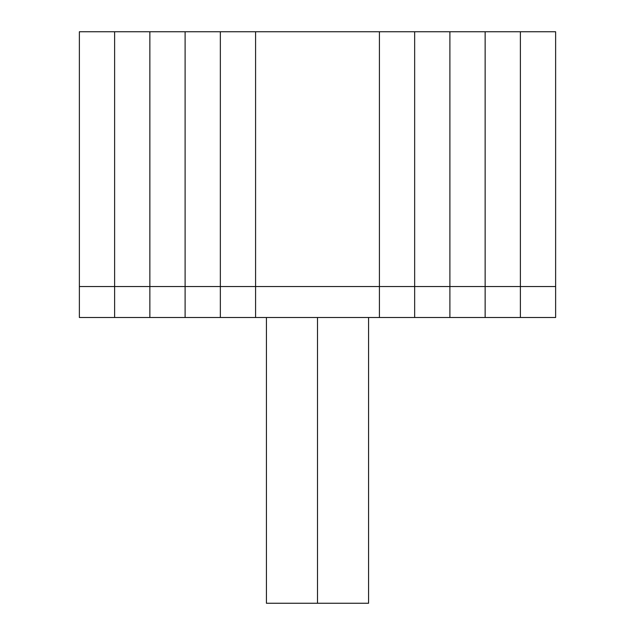 <?xml version="1.0" encoding="UTF-8"?>
<svg xmlns="http://www.w3.org/2000/svg" width="635" height="635" viewBox="0 0 635 635"><rect width="100%" height="100%" fill="white"/><g stroke="black" fill="none" stroke-linecap="round" stroke-linejoin="round"><path stroke-width="0.95" d="M379.412 31.75L255.587 31.75L379.412 31.75L379.412 286.544L255.587 286.544L255.587 31.75L255.587 286.544L379.412 286.544L379.412 317.5L255.587 317.5L255.587 286.544L255.587 317.5L379.412 317.5L379.412 286.544L379.412 317.5L414.655 317.5L379.412 317.5L379.412 31.75L379.412 286.544L414.655 286.544L379.412 286.544L379.412 31.75L414.655 31.75L379.412 31.75M255.587 31.75L220.345 31.75L255.587 31.75L255.587 286.544L220.345 286.544L220.345 31.75L220.345 286.544L255.587 286.544L255.587 317.5L220.345 317.5L220.345 286.544L220.345 317.5L255.587 317.5L255.587 31.75M220.345 31.75L185.102 31.75L220.345 31.75L220.345 286.544L185.102 286.544L185.102 31.75L185.102 286.544L220.345 286.544L220.345 317.5L185.102 317.5L185.102 286.544L185.102 317.5L220.345 317.5L220.345 31.75M185.102 31.75L149.86 31.75L185.102 31.75L185.102 286.544L149.86 286.544L149.86 31.75L149.86 286.544L185.102 286.544L185.102 317.5L149.86 317.5L149.86 286.544L149.86 317.5L185.102 317.5L185.102 31.75M149.86 31.75L114.617 31.75L149.86 31.75L149.86 286.544L114.617 286.544L114.617 31.75L114.617 286.544L149.86 286.544L149.86 317.5L114.617 317.5L114.617 286.544L114.617 317.5L149.86 317.5L149.86 31.75M114.617 31.75L79.375 31.75L114.617 31.75L114.617 286.544L79.375 286.544L79.375 31.75L79.375 286.544L114.617 286.544L114.617 317.5L79.375 317.5L79.375 286.544L79.375 317.5L114.617 317.5L114.617 31.75M414.655 31.75L414.655 317.5L414.655 286.544L414.655 317.5L449.897 317.5L414.655 317.5L414.655 31.75L414.655 286.544L449.897 286.544L414.655 286.544L414.655 31.75L449.897 31.75L414.655 31.75M449.897 31.75L449.897 317.5L449.897 286.544L449.897 317.5L485.14 317.5L449.897 317.5L449.897 31.75L449.897 286.544L485.14 286.544L449.897 286.544L449.897 31.75L485.14 31.75L449.897 31.75M485.14 31.75L485.14 317.5L485.14 286.544L485.14 317.5L520.382 317.5L485.14 317.5L485.14 31.75L485.14 286.544L520.382 286.544L485.14 286.544L485.14 31.75L520.382 31.75L485.14 31.75M520.382 31.75L520.382 317.5L520.382 286.544L520.382 317.5L555.625 317.5L520.382 317.5L520.382 31.75L520.382 286.544L555.625 286.544L520.382 286.544L520.382 31.75L555.625 31.75L520.382 31.75M555.625 31.75L555.625 317.5L555.625 31.75M317.5 317.5L317.5 603.25L368.578 603.25L317.5 603.25L317.5 317.5M266.422 603.25L317.5 603.25L266.422 603.25L266.422 317.5M368.578 317.5L368.578 603.25"/></g></svg>

